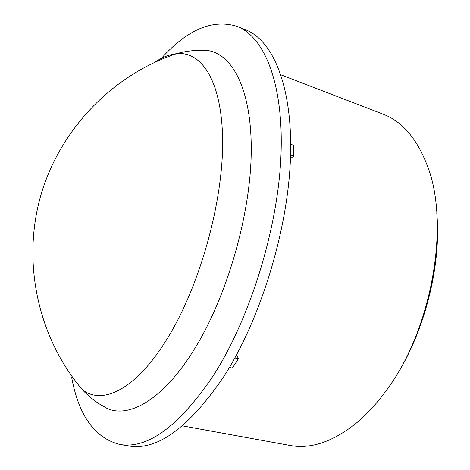 <?xml version="1.0" encoding="UTF-8"?>
<svg xmlns="http://www.w3.org/2000/svg" width="470" height="470" viewBox="0 0 470 470"><rect width="100%" height="100%" fill="white"/><g stroke="black" fill="none" stroke-linecap="round" stroke-linejoin="round"><path stroke-width="0.7" d="M387.386 388.954C421.455 343.153 442.017 269.921 436.771 213.08M280.966 74.853L383.097 114.157C402.009 121.313 416.679 138.309 427.101 165.146C450.795 223.826 431.589 332.284 384.607 392.773C374.931 405.71 364.785 416.402 354.174 424.845C331.303 442.335 309.936 449.208 290.061 445.472L182.395 425.861M290.454 158.601L293.762 156.069L290.578 154.977M290.719 144.267L293.298 145.165L293.762 156.069M161.333 58.421C187.283 29.534 212.563 18.859 237.174 26.391L245.581 29.769C273.387 40.555 293.298 87.825 290.401 159.888C287.534 231.786 260.057 320.393 223.52 377.005C188.711 427.912 157.109 450.889 128.715 445.942L119.779 444.45C94.846 438.069 78.819 415.791 71.699 377.616M234.847 357.94L238.39 358.733L236.651 354.627M238.39 358.733L232.386 368.092L229.413 367.44M99.135 403.806L107.618 408.677C130.237 418.329 164.312 398.466 194.768 348.529C226.599 296.97 249.94 217.005 251.192 154.753C252.484 92.332 233.531 54.62 208.169 50.601L198.393 50.343M237.174 26.391C264.61 37.024 284.103 84.318 280.919 156.669C277.764 228.849 250.175 317.961 213.785 374.943C179.129 426.178 147.792 449.344 119.779 444.45M154.636 62.351C162.115 57.352 169.417 54.467 176.544 53.698L176.544 53.698C202.041 50.819 222.451 82.238 222.627 142.157C222.886 201.871 200.502 283.093 169.394 335.087C137.722 388.784 102.642 406.062 82.227 389.565L82.227 389.565C89.4 397.32 97.86 403.689 107.618 408.677M208.169 50.601C197.241 49.779 186.702 50.813 176.544 53.698C111.895 75.177 59.291 130.043 40.449 196.66C21.861 263.347 38.217 337.578 82.227 389.565"/></g></svg>
